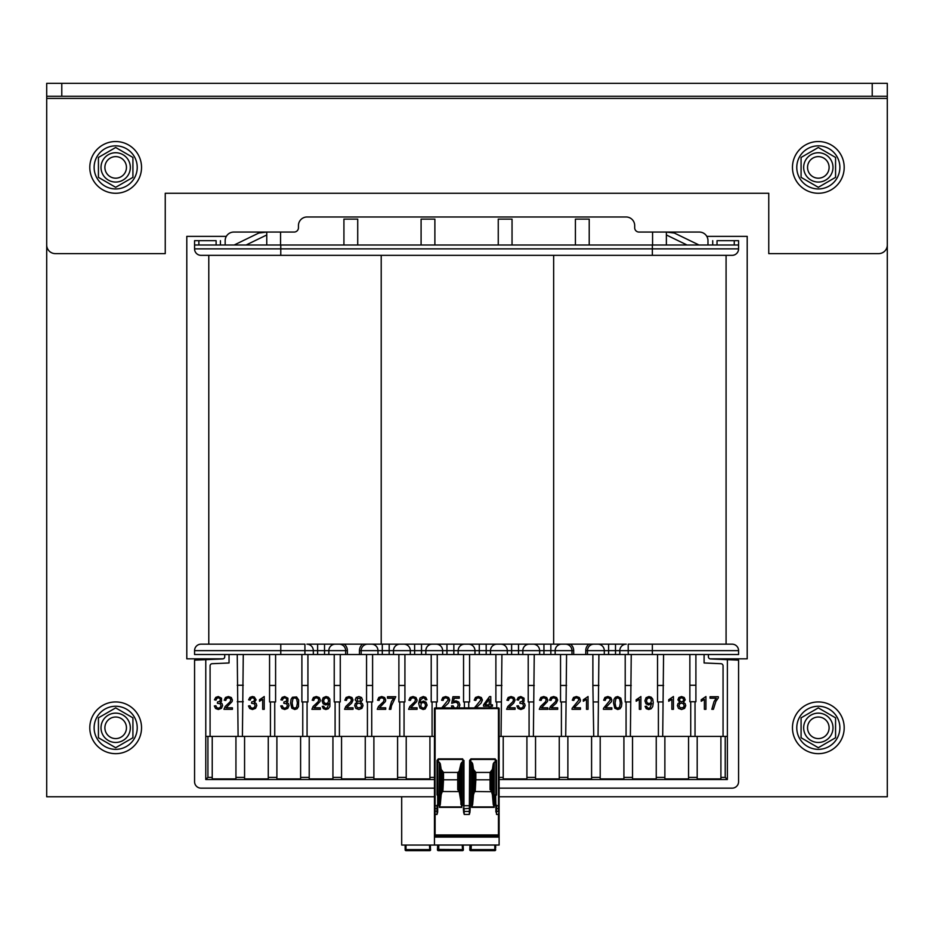 <?xml version="1.0" encoding="UTF-8"?>
<svg xmlns="http://www.w3.org/2000/svg" width="934" height="934" viewBox="0 0 934 934"><rect width="100%" height="100%" fill="white"/><g stroke="black" fill="none" stroke-linecap="round" stroke-linejoin="round"><path stroke-width="1.4" d="M708.404 654.524L708.404 656.777A2.16 2.16 0 0 0 709.887 658.832L747.2 658.832L747.2 236.372L706.816 236.372M226.32 236.372L186.8 236.372L186.8 658.832L223.261 658.832A2.16 2.16 0 0 0 224.732 656.777L224.732 654.524M434.45 796.772L46.7 796.772L46.7 83.336L887.3 83.336L887.3 796.772L499.118 796.772M681.563 697.803L680.045 698.375L679.462 699.753L680.045 701.236L681.586 701.808L683.093 701.236L683.665 699.846L683.069 698.387L681.563 697.803M679.672 703.816L678.948 705.637L680.209 707.89L683.454 707.517L684.178 705.684L683.431 703.827L681.528 703.092L679.672 703.816M678.014 703.547L679.777 702.415L677.909 699.811L678.901 697.476L681.54 696.53L684.213 697.5L685.217 699.858L683.396 702.415L685.147 703.641L685.743 705.66L684.587 708.392L681.563 709.501L678.539 708.392L677.384 705.625L678.014 703.547M649.002 703.606L650.776 702.847L651.477 700.734L650.776 698.597L649.048 697.803L647.227 698.655L646.468 700.862L647.192 702.847L649.002 703.606M648.698 709.501L646.246 708.673L645.102 706.349L646.62 706.197L647.344 707.75L648.733 708.229L650.017 707.902L651.71 703.302L648.675 704.972L646.013 703.827L644.915 700.815L646.059 697.71L648.908 696.53L651.173 697.196L652.738 699.099L653.275 702.672L652.738 706.548L651.161 708.754L648.698 709.501M617.689 697.803L615.903 698.714L615.086 703.022L615.845 707.201L617.713 708.229L619.569 707.201L620.328 703.022L619.581 698.83L617.689 697.803M617.713 709.501L614.794 708.217L613.533 703.022L614 699.379L615.389 697.254L617.713 696.53L620.818 698.13L621.881 703.022L621.425 706.641L620.036 708.766L617.713 709.501M425.367 699.835L424.772 698.48L423.184 697.803L420.674 699.799L420.23 702.753L423.336 701.06L426.009 702.205L427.118 705.17L425.168 708.964L423.114 709.501L419.903 708.065L418.666 703.337L420.043 697.978L423.277 696.53L425.764 697.371L426.931 699.683L425.367 699.835M357.348 698.375L357.337 701.236L360.384 701.236L360.372 698.387L357.348 698.375M356.963 703.816L356.239 705.637L357.5 707.89L360.757 707.517L361.481 705.684L360.734 703.827L358.819 703.092L356.963 703.816M355.305 703.547L357.08 702.415L355.2 699.811L356.193 697.476L358.843 696.53L361.505 697.5L362.52 699.858L360.687 702.415L362.439 703.641L363.034 705.66L361.89 708.392L358.866 709.501L355.831 708.392L354.687 705.625L355.305 703.547M328.616 700.734L327.916 698.597L326.188 697.803L324.367 698.655L323.608 700.862L324.332 702.847L326.141 703.606L327.916 702.847L328.616 700.734M323.386 708.673L322.242 706.349L323.748 706.197L324.483 707.75L325.873 708.229L327.157 707.902L328.861 703.606L325.814 704.972L323.152 703.827L322.055 700.815L323.199 697.71L326.048 696.53L328.313 697.196L329.877 699.099L329.877 706.548L328.301 708.754L325.838 709.501L323.386 708.673M292.144 703.022L292.902 707.201L294.759 708.229L296.627 707.201L297.386 703.022L296.638 698.83L294.747 697.803L292.961 698.714L292.144 703.022M718.304 697.931L715.876 701.387L713.401 709.315L711.836 709.315L714.043 701.562L716.285 698.223L710.05 698.223L710.05 696.717L718.304 696.717L718.304 697.931M705.941 696.53L705.941 709.315L704.388 709.315L704.388 699.356L701.224 701.236L701.224 699.729L705.941 696.53M638.494 698.223L640.899 696.53L640.899 709.315L639.346 709.315L639.346 699.356L636.182 701.236L636.182 699.729L638.494 698.223M585.641 698.223L588.046 696.53L588.046 709.315L586.494 709.315L586.494 699.356L583.33 701.236L583.33 699.729L585.641 698.223M552.064 706.956L551.364 707.809L557.68 707.809L557.68 709.315L549.239 709.315L550.43 706.501L555.333 701.866L556.127 699.986L555.438 698.434L553.652 697.803L551.784 698.492L551.072 700.395L549.519 700.208L550.768 697.464L553.687 696.53L556.606 697.546L557.68 700.056L556.314 703.115L552.064 706.956M539.327 709.315L540.517 706.501L545.421 701.866L546.215 699.986L545.526 698.434L543.74 697.803L541.872 698.492L541.16 700.395L539.607 700.208L540.856 697.464L543.775 696.53L546.694 697.546L547.768 700.056L547.452 701.562L541.451 707.809L547.768 707.809L547.768 709.315L539.327 709.315M520.868 709.501L518.101 708.521L516.841 705.964L518.393 705.777L519.304 707.657L520.88 708.229L522.748 707.47L523.495 705.579L522.795 703.804L519.911 703.279L520.086 701.913L522.129 701.399L522.935 699.788L522.351 698.363L520.845 697.803L519.327 698.375L518.545 700.115L516.981 699.835L518.277 697.394L520.787 696.53L524.021 698.188L524.044 701.329L522.736 702.415L524.499 703.489L525.153 705.532L523.939 708.346L520.868 709.501M509.474 706.956L508.773 707.809L515.089 707.809L515.089 709.315L506.648 709.315L507.839 706.501L512.743 701.866L513.537 699.986L512.848 698.434L511.061 697.803L509.193 698.492L508.493 700.395L506.928 700.208L508.178 697.464L511.096 696.53L514.015 697.546L515.089 700.056L513.723 703.115L509.474 706.956M441.478 708.217L448.18 699.986L447.503 698.434L445.705 697.803L443.837 698.492L443.136 700.395L441.572 700.208L442.833 697.464L445.74 696.53L448.67 697.546L449.744 700.056L448.378 703.115L443.428 707.809L449.744 707.914M408.613 709.315L409.816 706.501L414.719 701.866L415.502 699.986L414.824 698.434L413.026 697.803L411.17 698.492L410.458 700.395L408.894 700.208L410.154 697.464L413.062 696.53L415.992 697.546L417.066 700.056L416.751 701.562L410.75 707.809L417.066 707.809L417.066 709.315L408.613 709.315M391.498 701.562L393.728 698.223L387.505 698.223L387.505 696.717L395.759 696.717L391.463 705.812L390.856 709.315L389.291 709.315L391.498 701.562M347.413 706.956L346.712 707.809L353.029 707.809L353.029 709.315L344.588 709.315L345.778 706.501L350.682 701.866L351.476 699.986L350.787 698.434L349.001 697.803L347.133 698.492L346.421 700.395L344.868 700.208L346.117 697.464L349.036 696.53L351.955 697.546L353.029 700.056L351.663 703.115L347.413 706.956M311.909 709.315L313.1 706.501L318.004 701.866L318.798 699.986L318.109 698.434L316.322 697.803L314.454 698.492L313.742 700.395L312.189 700.208L313.439 697.464L316.357 696.53L319.276 697.546L320.35 700.056L320.035 701.562L314.034 707.809L320.35 707.809L320.35 709.315L311.909 709.315M284.753 709.501L281.975 708.521L280.725 705.964L282.278 705.777L283.177 707.657L284.765 708.229L286.633 707.47L287.38 705.579L286.68 703.804L283.796 703.279L283.971 701.913L286.014 701.399L286.808 699.788L286.224 698.363L284.718 697.803L283.2 698.375L282.418 700.115L280.865 699.835L282.161 697.394L284.672 696.53L287.905 698.188L287.929 701.329L286.61 702.415L288.384 703.489L289.026 705.532L287.812 708.346L284.753 709.501M261.824 698.223L264.229 696.53L264.229 709.315L262.676 709.315L262.676 699.356L259.512 701.236L259.512 699.729L261.824 698.223M250.032 705.777L250.931 707.657L252.507 708.229L254.375 707.47L255.122 705.579L254.422 703.804L251.538 703.279L251.713 701.913L253.756 701.399L254.562 699.788L253.978 698.363L252.472 697.803L250.954 698.375L250.172 700.115L248.607 699.835L249.903 697.394L252.413 696.53L254.317 696.974L256.114 699.835L254.363 702.415L256.138 703.489L256.78 705.532L255.566 708.346L252.507 709.501L249.728 708.521L248.467 705.964L250.032 705.777M218.358 709.501L215.591 708.521L214.33 705.964L215.882 705.777L216.793 707.657L218.369 708.229L220.237 707.47L220.984 705.579L220.284 703.804L217.4 703.279L217.575 701.913L219.618 701.399L220.412 699.788L219.84 698.363L218.334 697.803L216.816 698.375L216.023 700.115L214.47 699.835L215.766 697.394L218.276 696.53L221.51 698.188L221.533 701.329L220.226 702.415L221.988 703.489L222.631 705.532L221.428 708.346L218.358 709.501M225.152 706.501L230.056 701.866L230.85 699.986L230.161 698.434L228.375 697.803L226.507 698.492L225.794 700.395L224.242 700.208L225.491 697.464L228.41 696.53L231.328 697.546L232.403 700.056L232.087 701.562L226.086 707.809L232.403 707.809L232.403 709.315L223.962 709.315L225.152 706.501M378.457 706.501L383.36 701.866L384.154 699.986L383.465 698.434L381.679 697.803L379.811 698.492L379.099 700.395L377.546 700.208L378.795 697.464L381.714 696.53L384.633 697.546L385.707 700.056L385.392 701.562L379.391 707.809L385.707 707.809L385.707 709.315L377.266 709.315L378.457 706.501M452.698 708.532L451.437 705.964L453.095 705.824L454.309 707.914M456.819 707.914L458.232 705.1L457.497 702.963L455.512 702.193L451.729 703.279L452.955 696.717L459.271 696.717L459.271 698.223L454.157 698.223L453.515 701.609L455.92 700.827L458.746 701.983L459.89 704.96L458.886 707.96M474.145 708.217L480.858 699.986L480.169 698.434L478.383 697.803L476.515 698.492L475.815 700.395L474.25 700.208L475.499 697.464L478.418 696.53L481.337 697.546L482.423 700.056L481.057 703.115L476.095 707.809L482.423 707.914M572.18 708.217L578.893 699.986L578.204 698.434L576.418 697.803L574.55 698.492L573.838 700.395L572.285 700.208L573.534 697.464L576.453 696.53L579.372 697.546L580.446 700.056L580.131 701.562L574.13 707.809L580.446 707.809L580.446 709.315L572.005 709.315L572.18 708.217M603.562 708.217L610.276 699.986L609.587 698.434L607.801 697.803L605.933 698.492L605.22 700.395L603.668 700.208L604.917 697.464L607.836 696.53L610.754 697.546L611.828 700.056L611.513 701.562L605.512 707.809L611.828 707.809L611.828 709.315L603.387 709.315L603.562 708.217M668.697 699.729L673.426 696.53L673.426 709.315L671.861 709.315L671.861 699.356L668.697 701.236L668.697 699.729M292.447 697.254L296.58 696.939L298.647 700.021L298.471 706.641L297.094 708.766L294.759 709.501L291.852 708.217L290.591 703.022L291.058 699.379L292.447 697.254M420.814 706.723L423.102 708.229L424.842 707.435L425.565 705.263L424.853 703.185L423.044 702.426L421.211 703.185L420.814 706.723M489.218 699.087L485.108 704.831L489.218 704.831L489.218 699.087M489.218 707.914L489.218 706.244L483.555 706.244L483.555 704.831L489.544 696.577L490.77 696.577L490.77 704.831L492.475 704.831L492.475 706.244L490.77 706.244L490.77 707.914M224.732 656.777A2.16 2.16 0 0 1 222.677 658.937L194.564 660.14L194.564 781.688A6.468 6.468 0 0 0 201.02 788.156L434.45 788.156M499.118 788.156L732.116 788.156A6.468 6.468 0 0 0 738.584 781.688L738.584 660.14L727.376 659.661L727.376 779.528L725.216 777.38L725.216 736.424L727.376 736.424M597.83 644.168L593.954 644.168A6.468 6.468 0 0 0 587.486 650.636L587.486 654.524L585.758 654.524L585.758 650.636L604.298 650.636A6.468 6.468 0 0 0 597.83 644.168A6.468 6.468 0 0 1 604.298 650.636L604.298 654.524L615.506 654.524L615.506 650.636L652.364 650.636L652.364 644.168L732.116 644.168A6.468 6.468 0 0 1 738.584 650.636L738.584 654.524L628.22 654.524L628.22 644.168L652.364 644.168M339.182 644.168A6.468 6.468 0 0 1 345.65 650.636L328.838 650.636L328.838 654.524L317.63 654.524L317.63 650.636L328.838 650.636A6.468 6.468 0 0 1 335.306 644.168L339.182 644.168M453.854 654.524L453.854 650.636L458.162 650.636L458.162 654.524L345.65 654.524L345.65 650.636L347.378 650.636A8.196 8.196 0 0 0 344.214 644.168M361.166 654.524L361.166 650.636A6.468 6.468 0 0 1 367.634 644.168L371.522 644.168A6.468 6.468 0 0 1 377.978 650.636L382.298 650.636L382.298 644.168M458.162 654.524L571.97 654.524L571.97 650.636A6.468 6.468 0 0 0 565.502 644.168L561.626 644.168A6.468 6.468 0 0 0 555.158 650.636L550.85 650.636L550.85 644.168M507.302 654.524L507.302 650.636A6.468 6.468 0 0 0 500.834 644.168L496.958 644.168A6.468 6.468 0 0 0 490.49 650.636L486.182 650.636L486.182 644.168M490.49 654.524L490.49 650.636L518.51 650.636L518.51 644.168M539.642 654.524L539.642 650.636A6.468 6.468 0 0 0 533.174 644.168L529.286 644.168A6.468 6.468 0 0 0 522.83 650.636L518.51 650.636L518.51 654.524M522.83 654.524L522.83 650.636L550.85 650.636L550.85 654.524M474.974 654.524L474.974 650.636A6.468 6.468 0 0 0 468.506 644.168L464.63 644.168A6.468 6.468 0 0 0 458.162 650.636L486.182 650.636L486.182 654.524M317.63 654.524L313.322 654.524L313.322 650.636A6.468 6.468 0 0 0 306.854 644.168L626.282 644.168A6.468 6.468 0 0 0 619.814 650.636L619.814 654.524L615.506 654.524M555.158 654.524L555.158 650.636L571.97 650.636A6.468 6.468 0 0 0 565.502 644.168M313.322 654.524L194.564 654.524L194.564 650.636A6.468 6.468 0 0 1 201.02 644.168L304.916 644.168L304.916 650.636L280.772 650.636L280.772 654.524M662.708 736.424L663.572 654.524M663.572 685.451L657.536 685.451L657.536 701.936L658.4 701.936L658.4 736.424M630.38 736.424L631.244 654.524M631.244 685.451L625.208 685.451L625.208 701.936L626.072 701.936L626.072 736.424M598.052 736.424L598.904 654.524M598.904 685.451L592.88 685.451L593.732 736.424M565.712 736.424L566.576 654.524M566.576 685.451L560.54 685.451L560.54 701.936L561.404 701.936L561.404 736.424M533.384 736.424L534.248 654.524M534.248 685.451L528.212 685.451L528.212 701.936L529.076 701.936L529.076 736.424M501.056 736.424L501.92 654.524M501.92 685.451L495.884 685.451L495.884 701.936L496.748 701.936L496.748 707.914M468.728 707.914L468.728 701.936L469.592 701.936L469.592 654.524M469.592 685.451L463.556 685.451L463.556 701.936L468.728 701.936M437.252 654.524L437.252 701.936L431.216 701.936L431.216 654.524M404.924 654.524L404.924 701.936L398.888 701.936L398.888 654.524M372.596 654.524L372.596 701.936L366.56 701.936L366.56 654.524M340.268 654.524L340.268 701.936L334.232 701.936L334.232 654.524M307.928 654.524L307.928 701.936L301.892 701.936L301.892 654.524M275.6 654.524L275.6 701.936L269.564 701.936L269.564 654.524M723.056 736.424L723.056 665.86A2.16 2.16 0 0 0 721.001 663.7L704.096 662.977L704.096 654.524M229.04 654.524L229.04 662.977L212.146 663.7A2.16 2.16 0 0 0 210.08 665.86L210.08 736.424M237.236 654.524L238.1 736.424M625.208 685.451L625.208 654.524M592.88 685.451L592.88 654.524M560.54 685.451L560.54 654.524M528.212 685.451L528.212 654.524M495.884 685.451L495.884 654.524M463.556 685.451L463.556 654.524M657.536 685.451L657.536 654.524M708.404 656.777A2.16 2.16 0 0 0 710.47 658.937L727.376 659.661M393.506 654.524L393.506 650.636A6.468 6.468 0 0 1 399.962 644.168L403.85 644.168A6.468 6.468 0 0 1 410.318 650.636L414.626 650.636L414.626 644.168M425.834 654.524L425.834 650.636A6.468 6.468 0 0 1 432.302 644.168L436.178 644.168A6.468 6.468 0 0 1 442.646 650.636L446.954 650.636L446.954 644.168M410.318 654.524L410.318 650.636L382.298 650.636L382.298 654.524M442.646 654.524L442.646 650.636L414.626 650.636L414.626 654.524M345.65 654.524L328.838 654.524M377.978 654.524L377.978 650.636L359.45 650.636L359.45 654.524M619.814 654.524L628.22 654.524M587.486 654.524L604.298 654.524M434.45 779.528L205.772 779.528L207.92 777.38L207.92 736.424L434.45 736.424M205.772 779.528L205.772 736.424L207.92 736.424M243.272 654.524L242.408 736.424M205.772 659.661L205.772 736.424M695.9 654.524L695.9 701.749L689.864 701.749L690.728 701.936L690.728 736.424M689.864 701.749L689.864 654.524M695.9 701.749L695.036 701.936L695.036 736.424M571.97 654.524L585.758 654.524M738.584 240.68L734.264 240.68L738.584 240.68L738.584 245L194.564 245L194.564 248.876A6.468 6.468 0 0 0 201.02 255.344L732.116 255.344A6.468 6.468 0 0 0 738.584 248.876A6.468 6.468 0 0 1 732.116 255.344A6.468 6.468 0 0 0 738.584 248.876L652.364 248.876L652.364 255.344M208.784 644.168L208.784 255.344L201.02 255.344M666.374 245L666.374 232.064L638.996 232.064A4.308 4.308 0 0 1 634.688 227.756L634.688 225.596A8.616 8.616 0 0 0 626.072 216.98L307.076 216.98A8.616 8.616 0 0 0 298.448 225.596L298.448 227.756A4.308 4.308 0 0 1 294.14 232.064L280.562 232.064L280.562 245M707.972 240.68L707.972 245L707.972 240.68A8.616 8.616 0 0 0 699.356 232.064L666.374 232.064L674.336 233.033L698.971 245M652.364 654.524L652.364 650.636L738.584 650.636A6.468 6.468 0 0 0 732.116 644.168A6.468 6.468 0 0 1 738.584 650.636A6.468 6.468 0 0 0 732.116 644.168M738.584 245L738.584 248.876M216.116 245L216.116 240.68L194.564 240.68L198.872 240.68L198.872 245M717.02 245L717.02 240.68L734.264 240.68L734.264 245M234.177 245L258.8 233.033L266.762 232.064L266.762 245M225.164 240.68L225.164 245L225.164 240.68A8.616 8.616 0 0 1 233.792 232.064L280.562 232.064M652.574 232.064L652.574 245M589.214 245L589.214 219.128L575.414 219.128L575.414 245M512.042 245L512.042 219.128L498.254 219.128L498.254 245M434.882 245L434.882 219.128L421.094 219.128L421.094 245M357.722 245L357.722 219.128L343.922 219.128L343.922 245M687.015 245L666.374 234.959M246.121 245L266.762 234.959M727.376 779.528L499.118 779.528M725.216 736.424L720.908 736.424L720.908 778.909L697.196 778.909L697.196 777.38L688.568 777.38L688.568 778.909L664.868 778.909L664.868 777.38L656.24 777.38L656.24 778.909L632.528 778.909L632.528 777.38L623.912 777.38L623.912 778.909L600.2 778.909L600.2 777.38L591.584 777.38L591.584 778.909L567.872 778.909L567.872 777.38L559.256 777.38L559.256 778.909L535.544 778.909L535.544 777.38L526.916 777.38L526.916 778.909L503.216 778.909L503.216 777.38L499.118 777.38M406.22 736.424L406.22 778.909L429.932 778.909L429.932 777.38L434.45 777.38M373.892 736.424L373.892 778.909L397.592 778.909L397.592 777.38L406.22 777.38M341.552 736.424L341.552 778.909L365.264 778.909L365.264 777.38L373.892 777.38M309.224 736.424L309.224 778.909L332.936 778.909L332.936 777.38L341.552 777.38M276.896 736.424L276.896 778.909L300.608 778.909L300.608 777.38L309.224 777.38M244.568 736.424L244.568 778.909L268.268 778.909L268.268 777.38L276.896 777.38M212.228 736.424L212.228 778.909L235.94 778.909L235.94 777.38L244.568 777.38M720.908 736.424L697.196 736.424L697.196 777.38M697.196 736.424L688.568 736.424L688.568 777.38M688.568 736.424L664.868 736.424L664.868 777.38M664.868 736.424L656.24 736.424L656.24 777.38M656.24 736.424L632.528 736.424L632.528 777.38M632.528 736.424L623.912 736.424L623.912 777.38M623.912 736.424L600.2 736.424L600.2 777.38M600.2 736.424L591.584 736.424L591.584 777.38M591.584 736.424L567.872 736.424L567.872 777.38M567.872 736.424L559.256 736.424L559.256 777.38M559.256 736.424L535.544 736.424L535.544 777.38M535.544 736.424L526.916 736.424L526.916 777.38M526.916 736.424L503.216 736.424L503.216 777.38M503.216 736.424L499.118 736.424M429.932 736.424L429.932 777.38M397.592 736.424L397.592 777.38M365.264 736.424L365.264 777.38M332.936 736.424L332.936 777.38M300.608 736.424L300.608 777.38M268.268 736.424L268.268 777.38M235.94 736.424L235.94 777.38M274.736 736.424L274.736 701.936M270.428 736.424L270.428 701.936M307.076 736.424L307.076 701.936M302.756 736.424L302.756 701.936M339.404 736.424L339.404 701.936M335.096 736.424L335.096 701.936M371.732 736.424L371.732 701.936M367.424 736.424L367.424 701.936M404.06 736.424L404.06 701.936M399.752 736.424L399.752 701.936M436.388 707.914L436.388 701.936M432.08 736.424L432.08 701.936M464.408 707.914L464.408 701.936M726.08 644.168L726.08 255.344M208.784 255.344L280.772 255.344L280.772 248.876L652.364 248.876L652.364 245M55.316 253.616A8.616 8.616 0 0 1 46.7 245L46.7 98.432L887.3 98.432L887.3 245A8.616 8.616 0 0 1 878.684 253.616L768.752 253.616L768.752 193.268L165.248 193.268L165.248 253.616L55.316 253.616M46.7 96.272L887.3 96.272M115.676 141.536A25.86 25.86 0 0 1 138.069 180.332A25.86 25.86 0 0 1 93.272 180.332A25.86 25.86 0 0 1 115.676 141.536M818.324 701.936A25.86 25.86 0 0 1 840.728 740.732A25.86 25.86 0 0 1 795.931 740.732A25.86 25.86 0 0 1 818.324 701.936M115.676 701.936A25.86 25.86 0 0 1 138.069 740.732A25.86 25.86 0 0 1 93.272 740.732A25.86 25.86 0 0 1 115.676 701.936M818.324 141.536A25.86 25.86 0 0 1 840.728 180.332A25.86 25.86 0 0 1 795.931 180.332A25.86 25.86 0 0 1 818.324 141.536M839.876 167.396A21.552 21.552 0 0 0 807.548 148.739A21.552 21.552 0 0 0 807.548 186.064A21.552 21.552 0 0 0 839.876 167.396M137.228 727.796A21.552 21.552 0 0 0 104.9 709.139A21.552 21.552 0 0 0 104.9 746.464A21.552 21.552 0 0 0 137.228 727.796M137.228 167.396A21.552 21.552 0 0 0 104.9 148.739A21.552 21.552 0 0 0 104.9 186.064A21.552 21.552 0 0 0 137.228 167.396M839.876 727.796A21.552 21.552 0 0 0 807.548 709.139A21.552 21.552 0 0 0 807.548 746.464A21.552 21.552 0 0 0 839.876 727.796M115.676 738.584A10.776 10.776 0 0 1 106.336 722.414A10.776 10.776 0 0 1 125.004 722.414A10.776 10.776 0 0 1 115.676 738.584M818.324 738.584A10.776 10.776 0 0 1 808.996 722.414A10.776 10.776 0 0 1 827.664 722.414A10.776 10.776 0 0 1 818.324 738.584M818.324 178.184A10.776 10.776 0 0 1 808.996 162.014A10.776 10.776 0 0 1 827.664 162.014A10.776 10.776 0 0 1 818.324 178.184M115.676 178.184A10.776 10.776 0 0 1 106.336 162.014A10.776 10.776 0 0 1 125.004 162.014A10.776 10.776 0 0 1 115.676 178.184M829.1 727.796A10.776 10.776 0 0 0 812.942 718.468A10.776 10.776 0 0 0 812.942 737.136A10.776 10.776 0 0 0 829.1 727.796M818.324 742.46A14.652 14.652 0 0 0 831.026 720.476A14.652 14.652 0 0 0 805.633 720.476A14.652 14.652 0 0 0 818.324 742.46M835.568 717.849L835.568 737.755L818.324 747.714L801.08 737.755L801.08 717.849L818.324 707.89L835.568 717.849M126.452 727.796A10.776 10.776 0 0 0 110.282 718.468A10.776 10.776 0 0 0 110.282 737.136A10.776 10.776 0 0 0 126.452 727.796M115.676 742.46A14.652 14.652 0 0 0 128.367 720.476A14.652 14.652 0 0 0 102.974 720.476A14.652 14.652 0 0 0 115.676 742.46M132.92 717.849L132.92 737.755L115.676 747.714L98.432 737.755L98.432 717.849L115.676 707.89L132.92 717.849M829.1 167.396A10.776 10.776 0 0 0 812.942 158.068A10.776 10.776 0 0 0 812.942 176.736A10.776 10.776 0 0 0 829.1 167.396M818.324 182.06A14.652 14.652 0 0 0 831.026 160.076A14.652 14.652 0 0 0 805.633 160.076A14.652 14.652 0 0 0 818.324 182.06M835.568 157.449L835.568 177.355L818.324 187.314L801.08 177.355L801.08 157.449L818.324 147.49L835.568 157.449M126.452 167.396A10.776 10.776 0 0 0 110.282 158.068A10.776 10.776 0 0 0 110.282 176.736A10.776 10.776 0 0 0 126.452 167.396M115.676 182.06A14.652 14.652 0 0 0 128.367 160.076A14.652 14.652 0 0 0 102.974 160.076A14.652 14.652 0 0 0 115.676 182.06M132.92 157.449L132.92 177.355L115.676 187.314L98.432 177.355L98.432 157.449L115.676 147.49L132.92 157.449M449.523 850.664L462.505 850.664L462.482 849.59L462.505 850.664A0.864 0.864 0 0 0 463.369 849.753L463.369 849.753A0.864 0.864 177 0 1 462.505 850.664A0.864 0.864 177 0 0 463.369 849.753M448.985 850.664L439.844 850.664M437.684 845.06L437.439 849.753A0.864 0.864 -177 0 0 438.303 850.664A0.864 0.864 0 0 1 437.439 849.753A0.864 0.864 0 0 0 438.303 850.664L437.439 849.858L437.684 845.06L437.439 849.753A0.864 0.864 -177 0 0 438.303 850.664L448.985 850.582M454.204 850.664L452.254 850.582M438.77 845.06L438.77 850.664A0.864 0.864 0 0 1 437.906 849.8L437.906 849.788M437.906 845.06L437.906 848.072M463.346 849.391L463.124 845.06L463.346 849.391L462.482 849.59L462.248 845.06M434.45 836.595L499.118 836.595L499.118 845.06L434.45 845.06L434.45 835.276L499.118 835.276L499.118 836.082L434.45 836.082M463.311 762.413A0.747 0.642 -95.2 0 0 462.89 762.237L461.875 762.237L460.917 763.755L459.143 771.391L459.143 791.238L457.73 789.65L457.73 779.808L443.51 779.808L442.856 791.705M495.884 762.985L495.23 759.435L496.526 760.369L495.884 760.369L495.884 794.776L495.884 762.985A0.747 0.642 -90 0 0 495.23 762.237L494.214 762.237L493.257 763.755L493.257 804.478L492.393 794.694L491.074 790.082L490.058 789.65L490.058 779.808L475.838 779.808L475.184 791.705M458.652 791.588L442.494 791.507M458.746 790.724L458.746 791.507M459.143 771.391L457.73 772.441L443.51 772.441L441.175 769.406L440.311 763.755L439.354 762.237L438.338 762.237A0.747 0.642 -90 0 0 437.684 762.985M457.73 779.808L457.73 772.441M435.104 834.727L435.104 708.778L499.118 708.556L499.118 834.961L434.45 834.961L434.45 708.556A0.642 0.642 0 0 1 435.104 707.914L498.464 707.914L498.464 811.401L496.526 811.401L496.526 814.448L495.884 805.703L495.884 811.996M499.118 837.074L434.45 837.097L499.118 837.074M434.45 834.961L434.45 812.288M494.214 762.237L494.214 807.373L493.257 804.478M493.257 763.755L492.393 769.406L490.058 772.441L475.838 772.441L473.503 769.406L472.651 763.755L472.651 804.478L471.693 807.373L471.693 762.237L470.678 762.237A0.747 0.642 -84.8 0 0 470.257 762.413M470.012 811.938L469.335 814.448L464.233 814.448L463.556 811.938M461.875 762.237L461.875 807.373L459.143 791.238M440.311 763.755L440.311 804.478L439.354 807.373L439.354 762.237M434.45 814.448L437.042 814.448L437.684 811.996L437.684 795.418L438.548 795.418L438.548 804.91L437.684 804.91A0.642 0.642 0 0 0 437.042 805.552L437.906 805.552A0.642 0.642 0 0 0 438.548 804.91M470.199 808.365L469.417 811.401L464.151 811.401L464.233 814.448M495.23 758.875L470.934 758.875L469.604 760.404L469.335 814.448M495.02 804.91L495.02 795.418A0.642 0.642 0 0 1 495.662 794.776L495.884 804.91A0.642 0.642 0 0 1 496.526 805.552L495.02 804.91A0.642 0.642 0 0 0 495.662 805.552L496.526 808.751L499.118 808.295L499.118 805.703L495.884 805.703M463.311 760.311L462.634 758.875L438.338 758.875L437.042 760.369L437.684 760.369L437.906 794.776A0.642 0.642 0 0 1 438.548 795.418M437.684 811.996L437.684 805.703L437.684 808.295L437.684 805.703L437.042 805.552M438.338 758.875L437.684 760.369M463.964 760.404L463.964 805.703L463.311 805.703L463.311 760.299L462.634 758.875M469.604 760.404L470.257 760.311L470.257 805.703L463.964 805.703L463.509 810.981L463.381 808.365M470.934 758.875L470.257 760.299M472.651 763.755L471.693 762.237M491.074 790.724L490.56 791.717L474.822 791.507M474.822 790.724L473.503 794.694L472.651 804.478M473.503 769.406L473.503 794.694M474.425 771.391L474.425 791.238M475.838 772.441L475.838 779.808M491.471 771.391L491.471 791.238M490.058 779.808L490.058 772.441M499.118 708.556A0.642 0.642 0 0 0 498.464 707.914A0.642 0.642 0 0 1 499.118 708.556M492.393 769.406L492.393 794.694M460.917 763.755L460.917 804.478M442.494 790.724L441.175 794.694L440.311 804.478M441.175 769.406L441.175 794.694M442.097 771.391L442.097 791.238M443.51 772.441L443.51 779.808M460.065 769.406L460.065 794.694M495.662 849.8L495.662 849.8A0.864 0.864 0 0 1 494.81 850.664L471.063 850.664L471.086 849.59L471.063 850.664A0.864 0.864 0 0 1 470.199 849.753L470.444 845.06M481.314 850.664L471.74 850.664M471.32 845.06L471.086 849.59L494.81 849.59L494.81 850.664L484.583 850.664M481.314 850.582L484.583 850.582M495.662 848.072L495.662 845.06M471.063 850.664A0.864 0.864 -177 0 1 470.199 849.753A0.864 0.864 -177 0 0 471.063 850.664L470.199 849.753M470.012 845.06L469.767 849.858L470.631 850.664A0.864 0.864 0 0 1 469.767 849.753L469.767 849.753A0.864 0.864 -177 0 0 470.631 850.664A0.864 0.864 -177 0 1 469.767 849.765L470.012 845.06L470.211 849.543M434.45 845.06L401.69 845.06L401.69 796.772M430.364 845.06L430.527 850.162M429.745 850.664A0.864 0.864 0 0 0 430.609 849.753L430.609 849.753A0.864 0.864 177 0 1 429.745 850.664L429.722 849.59L429.745 850.664L405.998 850.664A0.864 0.864 0 0 1 405.146 849.8L405.146 848.072M405.146 845.06L405.146 849.8M588.922 644.168A8.196 8.196 0 0 0 585.758 650.636M389.186 654.524L389.186 644.168M421.526 654.524L421.526 644.168M446.954 654.524L446.954 650.636L453.854 650.636L453.854 644.168M479.282 654.524L479.282 644.168M511.622 654.524L511.622 644.168M543.95 654.524L543.95 644.168M608.606 654.524L608.606 650.636L604.298 650.636M615.506 644.168L615.506 650.636L608.606 650.636L608.606 644.168M304.916 654.524L304.916 650.636L317.63 650.636L317.63 644.168M662.708 701.936L658.4 701.936M630.38 701.936L626.072 701.936M598.052 701.936L593.732 701.936M565.712 701.936L561.404 701.936M533.384 701.936L529.076 701.936M501.056 701.936L496.748 701.936M437.252 685.451L431.216 685.451M404.924 685.451L398.888 685.451M372.596 685.451L366.56 685.451M340.268 685.451L334.232 685.451M307.928 685.451L301.892 685.451M275.6 685.451L269.564 685.451M324.53 654.524L324.53 644.168M201.02 644.168A6.468 6.468 0 0 0 194.564 650.636L280.772 650.636L280.772 644.168M237.236 701.749L243.272 701.749M347.378 654.524L347.378 650.636M362.614 644.168A8.196 8.196 0 0 0 359.45 650.636M573.686 654.524L573.686 650.636A8.196 8.196 0 0 0 570.534 644.168M280.772 245L280.772 248.876L194.564 248.876M571.97 650.636L573.686 650.636M695.9 685.264L689.864 685.264M237.236 685.264L243.272 685.264M725.216 777.38L720.908 777.38M207.92 777.38L212.228 777.38M553.652 644.168L553.652 255.344M381.212 644.168L381.212 255.344M61.784 83.336L61.784 96.272M872.216 83.336L872.216 96.272M437.906 849.438L462.482 849.59M499.118 845.001L434.45 845.001M499.118 814.448L498.464 814.448L498.464 834.727M499.118 810.946L498.464 814.448L496.526 814.448M471.693 807.373L494.214 807.373M439.354 807.373L461.875 807.373M437.042 814.448L437.042 811.401L434.45 810.946M496.526 805.552L496.526 811.401L495.884 810.946M495.02 795.418L495.884 795.418A0.642 0.642 0 0 0 496.526 794.776L495.884 794.776M496.526 760.369L496.526 794.776M437.684 810.946L437.042 811.401L437.042 808.751L434.45 808.295L434.45 805.703L437.042 805.703L437.042 808.751L437.684 808.295M437.042 794.776A0.642 0.642 0 0 0 437.684 795.418L437.042 794.776L437.042 760.369M462.89 762.237L462.634 759.435L438.338 759.435L438.338 762.237M463.311 805.703L463.311 760.404M470.257 760.404L470.199 808.33L464.023 808.751L464.151 811.401L463.509 810.981M470.678 762.237L470.934 759.435L495.23 759.435L495.23 762.237M471.763 806.918L494.144 806.918M434.45 708.556A0.642 0.642 0 0 1 435.104 707.914L435.104 708.778L434.45 708.556M439.424 806.918L461.805 806.918M494.81 845.06L494.81 849.59L495.662 849.438M471.086 849.59L470.222 849.391M405.998 845.06L405.998 849.59L429.722 849.59L429.488 845.06M405.998 850.664L405.998 849.59L405.146 849.438M429.722 849.59L430.609 849.753M194.564 240.68L194.564 245M220.424 245L220.424 240.68M712.712 245L712.712 240.68M470.257 805.703L470.059 810.981"/></g></svg>
